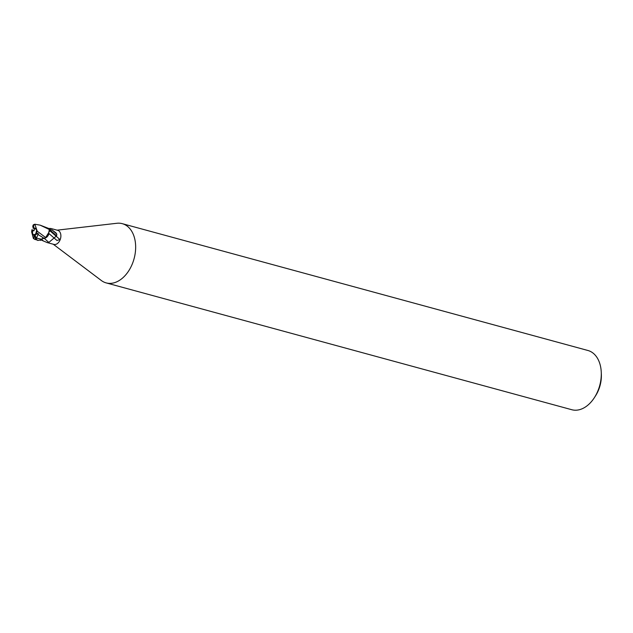 <?xml version="1.0" encoding="UTF-8"?>
<svg xmlns="http://www.w3.org/2000/svg" width="633" height="633" viewBox="0 0 633 633"><rect width="100%" height="100%" fill="white"/><g stroke="black" fill="none" stroke-linecap="round" stroke-linejoin="round"><path stroke-width="0.95" d="M35.44 228.299A3.45 2.318 -74.8 0 0 34.847 228.386L33.889 230.879L32.156 229.977L32.054 233.047L33.153 234.78L33.699 234.732L34.19 237.153A6.14 4.115 -74.8 0 0 34.902 236.774L36.31 238.712L35.06 235.033L37.695 233.561L35.06 235.033L36.168 232.651M33.889 230.879L33.011 230.206A3.45 2.318 -74.8 0 0 32.592 233.189A3.45 2.318 -74.8 0 0 33.525 234.788M36.31 238.712L37.94 234.479L44.136 238.309L41.343 239.187L40.472 240.421L41.343 239.187L45.924 237.628M40.465 240.429L41.367 239.179L43.44 238.024M40.844 239.899L37.901 240.445L35.67 238.76L34.886 236.489M49.532 231.306L45.347 238.04A6.583 4.415 -74.8 0 0 49.034 233.601L56.962 240.485L59.977 239.543L49.556 230.483L49.754 229.755L52.096 229.969L55.949 232.889L56.804 234.123L56.598 235.824L48.86 242.431L47.238 242.589L53.884 244.401A7.287 4.89 -74.8 0 0 59.154 241.664A7.287 4.89 -74.8 0 0 60.721 234.186A7.287 4.89 -74.8 0 0 57.714 230.333L51.067 228.529L48.788 228.877M47.238 242.589L40.828 239.875M53.259 244.235L101.296 280.482A30.693 20.58 -74.8 0 0 106.162 282.896A30.693 20.58 -74.8 0 0 128.372 271.383A30.693 20.58 -74.8 0 0 134.956 239.875A30.693 20.58 -74.8 0 0 122.296 223.671A30.693 20.58 -74.8 0 0 116.876 223.275L57.089 230.167M106.162 282.896L571.805 409.725A30.693 20.58 -74.8 0 0 594.355 397.682A30.693 20.58 -74.8 0 0 601.263 372.307A30.693 20.58 -74.8 0 0 600.598 366.697A30.693 20.58 -74.8 0 0 587.93 350.492L122.296 223.671M594.355 397.682L595.479 395.941A26.088 17.495 -74.8 0 0 601.35 374.372L601.263 372.307M48.694 228.481C51.241 228.434 51.827 228.56 50.458 228.853M49.754 229.755L56.598 235.824M52.096 229.969L56.804 234.123M44.223 238.332L48.86 242.431M45.798 237.636L37.252 231.235L34.823 224.232L40.14 225.15L49.564 229.621L49.596 230.626M45.869 237.684L49.034 233.601L56.962 240.485M34.886 236.615L34.435 234.416L34.926 234.645M34.878 228.529L33.953 230.452L34.902 228.64M37.94 234.479L38.439 233.767L35.986 232.92L36.714 230.024L34.965 228.117L33.945 228.038A3.45 2.318 -74.8 0 0 33.209 228.355L34.847 228.386M36.342 233.253L37.284 231.077M31.65 231.876L33.399 238.506L37.901 240.445M31.943 229.684L31.65 232.034M33.976 230.301L32.156 229.977M33.945 228.038L33.454 225.617A6.14 4.115 -74.8 0 0 32.742 225.989L33.209 228.355M34.823 224.232L33.32 224.81L32.805 226.29M49.564 229.621A7.675 5.143 -74.8 0 0 48.978 228.56L40.14 225.15M33.699 234.732A3.45 2.318 -74.8 0 0 34.435 234.416M34.19 237.153L33.604 238.609M33.454 225.617L34.791 224.367M41.374 239.171L43.519 241.086M36.216 238.071L41.367 239.179M34.609 239.124A7.675 5.143 -74.8 0 0 35.67 238.76M49.2 230.119L48.67 233.237M33.399 238.506L35.306 239.622"/></g></svg>
